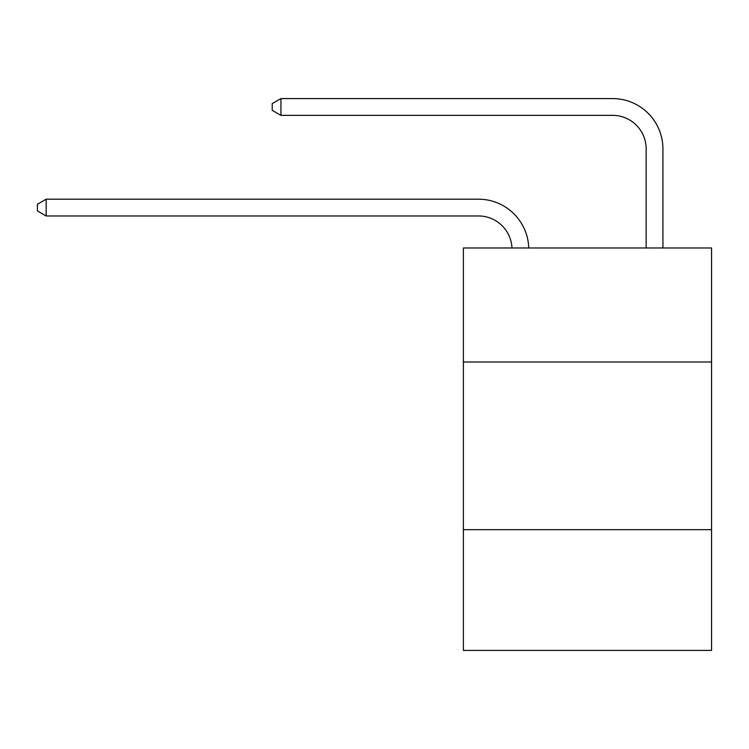 <?xml version="1.0" encoding="UTF-8"?>
<svg xmlns="http://www.w3.org/2000/svg" width="749" height="749" viewBox="0 0 749 749"><rect width="100%" height="100%" fill="white"/><g stroke="black" fill="none" stroke-linecap="round" stroke-linejoin="round"><path stroke-width="1.12" d="M711.55 361.992L711.55 247.966L463.378 247.966L463.378 361.992L711.55 361.992L711.55 650.413L463.378 650.413L463.378 361.992M711.55 529.674L463.378 529.674M478.461 215.965A33.536 33.536 0 0 1 511.97 247.966A33.536 33.536 0 0 0 478.461 215.965A33.536 33.536 0 0 1 511.97 247.966A33.536 33.536 0 0 0 478.461 215.965A33.536 33.536 0 0 1 511.97 247.966A33.536 33.536 0 0 0 478.461 215.965A33.536 33.536 0 0 1 511.97 247.966A33.536 33.536 0 0 0 478.461 215.965A33.536 33.536 0 0 1 511.97 247.966A33.536 33.536 0 0 0 478.461 215.965A33.536 33.536 0 0 1 511.97 247.966A33.536 33.536 0 0 0 478.461 215.965A33.536 33.536 0 0 1 511.97 247.966A33.536 33.536 0 0 0 478.461 215.965A33.536 33.536 0 0 1 511.97 247.966A33.536 33.536 0 0 0 478.461 215.965A33.536 33.536 0 0 1 511.97 247.966A33.536 33.536 0 0 0 478.461 215.965A33.536 33.536 0 0 1 511.97 247.966A33.536 33.536 0 0 0 478.461 215.965A33.536 33.536 0 0 1 511.97 247.966A33.536 33.536 0 0 0 478.461 215.965A33.536 33.536 0 0 1 511.97 247.966A33.536 33.536 0 0 0 478.461 215.965A33.536 33.536 0 0 1 511.97 247.966A33.536 33.536 0 0 0 478.461 215.965A33.536 33.536 0 0 1 511.97 247.966A33.536 33.536 0 0 0 478.461 215.965A33.536 33.536 0 0 1 511.97 247.966A33.536 33.536 0 0 0 478.461 215.965A33.536 33.536 0 0 1 511.97 247.966A33.536 33.536 0 0 0 478.461 215.965A33.536 33.536 0 0 1 511.97 247.966A33.536 33.536 0 0 0 478.461 215.965A33.536 33.536 0 0 1 511.97 247.966A33.536 33.536 0 0 0 478.461 215.965A33.536 33.536 0 0 1 511.97 247.966A33.536 33.536 0 0 0 478.461 215.965A33.536 33.536 0 0 1 511.97 247.966A33.536 33.536 0 0 0 478.461 215.965L46.166 215.965L37.45 210.937L37.45 204.234L46.166 199.197L478.461 199.197A50.305 50.305 0 0 1 528.747 247.966M646.153 247.966L646.153 148.892A33.536 33.536 0 0 0 612.616 115.355L280.931 115.355L272.215 110.328L272.215 103.615L280.931 98.587L612.616 98.587A50.305 50.305 0 0 1 662.921 148.892L662.921 247.966M46.166 215.965L46.166 199.197L478.461 199.197M646.153 148.892A33.536 33.536 0 0 0 612.616 115.355A33.536 33.536 0 0 1 646.153 148.892A33.536 33.536 0 0 0 612.616 115.355A33.536 33.536 0 0 1 646.153 148.892A33.536 33.536 0 0 0 612.616 115.355A33.536 33.536 0 0 1 646.153 148.892A33.536 33.536 0 0 0 612.616 115.355A33.536 33.536 0 0 1 646.153 148.892A33.536 33.536 0 0 0 612.616 115.355A33.536 33.536 0 0 1 646.153 148.892A33.536 33.536 0 0 0 612.616 115.355A33.536 33.536 0 0 1 646.153 148.892A33.536 33.536 0 0 0 612.616 115.355A33.536 33.536 0 0 1 646.153 148.892A33.536 33.536 0 0 0 612.616 115.355A33.536 33.536 0 0 1 646.153 148.892A33.536 33.536 0 0 0 612.616 115.355A33.536 33.536 0 0 1 646.153 148.892A33.536 33.536 0 0 0 612.616 115.355A33.536 33.536 0 0 1 646.153 148.892A33.536 33.536 0 0 0 612.616 115.355A33.536 33.536 0 0 1 646.153 148.892A33.536 33.536 0 0 0 612.616 115.355A33.536 33.536 0 0 1 646.153 148.892A33.536 33.536 0 0 0 612.616 115.355A33.536 33.536 0 0 1 646.153 148.892A33.536 33.536 0 0 0 612.616 115.355A33.536 33.536 0 0 1 646.153 148.892A33.536 33.536 0 0 0 612.616 115.355A33.536 33.536 0 0 1 646.153 148.892A33.536 33.536 0 0 0 612.616 115.355A33.536 33.536 0 0 1 646.153 148.892A33.536 33.536 0 0 0 612.616 115.355A33.536 33.536 0 0 1 646.153 148.892A33.536 33.536 0 0 0 612.616 115.355A33.536 33.536 0 0 1 646.153 148.892A33.536 33.536 0 0 0 612.616 115.355A33.536 33.536 0 0 1 646.153 148.892A33.536 33.536 0 0 0 612.616 115.355M280.931 115.355L280.931 98.587L612.616 98.587"/></g></svg>
